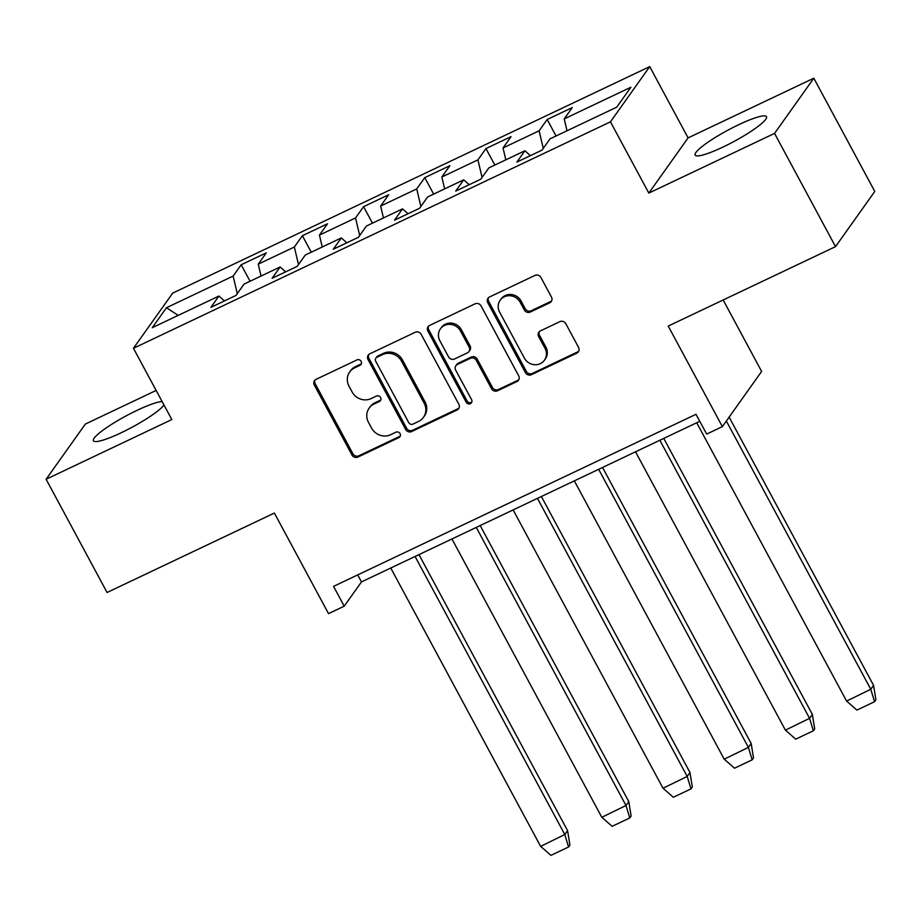 <?xml version="1.0" encoding="UTF-8"?>
<svg xmlns="http://www.w3.org/2000/svg" width="922" height="922" viewBox="0 0 922 922"><rect width="100%" height="100%" fill="white"/><g stroke="black" fill="none" stroke-linecap="round" stroke-linejoin="round"><path stroke-width="1.38" d="M361.147 361.355A3.135 2.939 -144.6 0 0 356.987 359.914L316.073 379.334A4.472 4.207 -144.6 0 0 314.321 385.05L351.985 454.995A4.472 4.207 -144.6 0 0 357.932 457.058L398.834 437.639A3.135 2.939 -144.6 0 0 400.067 433.64A3.135 2.939 -144.6 0 0 395.907 432.199L390.617 434.711A14.303 13.45 -144.6 0 1 371.601 428.119L368.454 422.288A14.303 13.45 -144.6 0 1 369.123 408.146A14.303 13.45 -144.6 0 1 374.078 404.009L379.38 401.496A3.135 2.939 -144.6 0 0 380.602 397.497A3.135 2.939 -144.6 0 0 376.453 396.057L371.151 398.569A14.303 13.45 -144.6 0 1 352.135 391.977L349 386.145A14.303 13.45 -144.6 0 1 349.657 372.004A14.303 13.45 -144.6 0 1 354.624 367.866L359.914 365.354A3.135 2.939 -144.6 0 0 361.147 361.355M738.833 124.643A40.533 6.408 -28.3 0 0 695.142 155.103A40.533 6.408 -28.3 0 0 722.836 147.128A40.533 6.408 -28.3 0 0 766.516 116.668A40.533 6.408 -28.3 0 0 738.833 124.643M162.122 401.554A40.533 6.408 -28.3 0 0 137.078 410.336A40.533 6.408 -28.3 0 0 93.399 440.785A40.533 6.408 -28.3 0 0 121.093 432.81A40.533 6.408 -28.3 0 0 163.989 405.012M156.152 390.444L85.366 424.051L46.1 479.256L107.067 592.489L274.376 513.058L328.52 613.626L344.217 606.169L361.47 581.92L699.786 421.296M813.815 78.209L688.089 137.897L648.823 193.09L774.549 133.402L813.815 78.209L874.782 191.442L835.516 246.635L668.22 326.065L722.364 426.632L761.63 371.439L723.159 299.984M774.549 133.402L835.516 246.635M549.719 302.808A4.472 4.207 -144.6 0 0 551.483 297.091L540.914 277.464A4.472 4.207 -144.6 0 0 534.967 275.413L489.536 296.976A4.472 4.207 -144.6 0 0 487.784 302.693L525.448 372.649A4.472 4.207 -144.6 0 0 531.383 374.701L576.826 353.138A4.472 4.207 -144.6 0 0 578.578 347.421L565.82 323.714A4.472 4.207 -144.6 0 0 559.873 321.651L540.43 330.883A4.472 4.207 -144.6 0 0 538.667 336.599L545.006 348.355A11.963 11.248 -144.6 0 1 544.441 360.179A11.963 11.248 -144.6 0 1 524.399 358.139L499.609 312.085A11.963 11.248 -144.6 0 1 500.162 300.261A11.963 11.248 -144.6 0 1 520.204 302.301L524.341 309.976A4.472 4.207 -144.6 0 0 530.277 312.039L549.719 302.808L550.618 301.54A4.472 4.207 -144.6 0 0 551.656 300.837M722.364 426.632L706.678 434.089L696.018 414.289L333.557 586.369L344.217 606.169M648.823 193.09L610.456 121.831L133.448 348.297L172.714 293.092L649.722 66.626L610.456 121.831M46.1 479.256L171.826 419.556L133.448 348.297M421.17 334.317A4.472 4.207 -144.6 0 0 415.223 332.266L369.791 353.829A4.472 4.207 -144.6 0 0 368.028 359.545L405.692 429.502A4.472 4.207 -144.6 0 0 411.638 431.554L457.07 409.99A4.472 4.207 -144.6 0 0 458.833 404.274L421.17 334.317M429.664 325.408L475.095 303.834A4.472 4.207 -144.6 0 1 481.042 305.897L518.706 375.842A4.472 4.207 -144.6 0 1 516.954 381.558L497.5 390.79A4.472 4.207 -144.6 0 1 491.564 388.738L476.282 360.364A4.472 4.207 -144.6 0 0 470.347 358.301L457.439 364.432A4.472 4.207 -144.6 0 0 455.687 370.148L471.591 399.675A3.135 2.939 -144.6 0 1 471.442 402.776A3.135 2.939 -144.6 0 1 466.198 402.234L427.9 331.125A4.472 4.207 -144.6 0 1 429.664 325.408M616.714 107.183L550.031 138.842L541.986 150.148L516.873 162.076L524.918 150.77L488.833 167.896L480.788 179.202L455.687 191.119L463.72 179.825L427.635 196.951L419.591 208.257L394.489 220.174L402.534 208.868L366.437 226.005L358.404 237.311L333.291 249.228L341.336 237.922L305.251 255.06L297.207 266.366L272.105 278.283L280.138 266.977L244.053 284.114L236.009 295.42L210.908 307.337L218.952 296.031L152.257 327.69L166.456 307.741L233.139 276.07L241.184 264.764L266.297 252.847L258.252 264.153L294.337 247.015L302.381 235.721L327.483 223.792L319.438 235.098L355.535 217.972L363.579 206.666L388.681 194.738L380.636 206.044L416.732 188.918L424.765 177.612L449.878 165.695L441.834 177.001L477.919 159.863L485.963 148.557L511.065 136.64L503.032 147.946L539.116 130.809L547.161 119.503L572.262 107.586L564.218 118.892L630.913 87.233L616.714 107.183M543.265 148.361L539.116 130.809M505.832 159.829L503.032 147.946M530.404 155.645L524.918 150.77M482.068 177.404L477.919 159.863M444.635 188.883L441.834 177.001M469.217 184.7L463.72 179.825M420.87 206.459L416.732 188.918M383.448 217.938L380.636 206.044M408.02 213.754L402.534 208.868M359.672 235.513L355.535 217.972M322.251 246.992L319.438 235.098M346.822 242.809L341.336 237.922M298.486 264.568L294.337 247.015M261.053 276.035L258.252 264.153M285.624 271.863L280.138 266.977M237.288 293.622L233.139 276.07M166.456 307.741L178.188 315.382M688.089 137.897L649.722 66.626M357.69 574.913L361.47 581.92M224.438 300.918L218.952 296.031M567.03 130.774L564.218 118.892M250.069 281.256L241.184 264.764M311.256 252.202L302.381 235.721M372.453 223.147L363.579 206.666M433.651 194.104L424.765 177.612M494.837 165.05L485.963 148.557M556.035 135.995L547.161 119.503M361.355 363.752A3.135 2.939 -144.6 0 1 360.813 364.086L355.523 366.599A14.303 13.45 -144.6 0 0 350.556 370.748L349.657 372.004M369.123 408.146L370.022 406.89A14.303 13.45 -144.6 0 1 374.977 402.741L380.279 400.229A3.135 2.939 -144.6 0 0 380.821 399.894M315.036 380.037A4.472 4.207 -144.6 0 0 315.22 383.783L352.884 453.739A4.472 4.207 -144.6 0 0 358.831 455.791L399.733 436.371A3.135 2.939 -144.6 0 0 400.286 436.037M368.754 354.544A4.472 4.207 -144.6 0 0 368.927 358.278L406.59 428.234A4.472 4.207 -144.6 0 0 412.537 430.297L457.969 408.723A4.472 4.207 -144.6 0 0 459.006 408.02M376.948 357.263A3.135 2.939 -144.6 0 0 375.727 361.263L408.78 422.668A3.135 2.939 -144.6 0 0 412.941 424.108L418.53 421.458A14.303 13.45 -144.6 0 0 423.486 417.309A14.303 13.45 -144.6 0 0 424.155 403.168L401.554 361.193A14.303 13.45 -144.6 0 0 382.538 354.613L376.948 357.263L377.847 355.996A3.135 2.939 -144.6 0 0 376.764 356.906L375.865 358.174M423.486 417.309L424.385 416.053A14.303 13.45 -144.6 0 0 425.054 401.911L424.155 403.168M377.847 355.996L383.437 353.345A14.303 13.45 -144.6 0 1 402.453 359.937L425.054 401.911M455.894 365.723L456.793 364.467A4.472 4.207 -144.6 0 1 458.338 363.164L471.246 357.045A4.472 4.207 -144.6 0 1 477.181 359.096L492.463 387.471A4.472 4.207 -144.6 0 0 498.399 389.533L517.853 380.302A4.472 4.207 -144.6 0 0 518.89 379.587M428.626 326.111A4.472 4.207 -144.6 0 0 428.799 329.857L467.097 400.978A3.135 2.939 -144.6 0 0 471.799 402.073M460.435 330.929A11.963 11.248 -144.6 0 0 440.393 328.889A11.963 11.248 -144.6 0 0 439.84 340.702L448.576 356.929A4.472 4.207 -144.6 0 0 454.511 358.992L467.408 352.861A4.472 4.207 -144.6 0 0 469.171 347.156L460.435 330.929L461.334 329.661A11.963 11.248 -144.6 0 0 441.292 327.621L440.393 328.889M468.964 351.57L469.863 350.302A4.472 4.207 -144.6 0 0 470.07 345.888L469.171 347.156M461.334 329.661L470.07 345.888M500.162 300.261L501.061 299.005A11.963 11.248 -144.6 0 1 521.103 301.045L525.24 308.72A4.472 4.207 -144.6 0 0 531.176 310.772L550.618 301.54M544.441 360.179L545.34 358.912A11.963 11.248 -144.6 0 0 545.905 347.098L545.006 348.355M539.393 331.597A4.472 4.207 -144.6 0 0 539.566 335.343L545.905 347.098M488.499 297.691A4.472 4.207 -144.6 0 0 488.683 301.425L526.347 371.382A4.472 4.207 -144.6 0 0 532.282 373.445L577.725 351.87A4.472 4.207 -144.6 0 0 578.762 351.167M415.073 556.473L564.794 834.537L540.626 846.361L390.755 568.01M540.638 846.338L550.93 855.374L568.574 846.995L564.794 834.537L567.583 830.63L418.968 554.618M568.574 846.995L569.923 845.094L567.583 830.63M476.271 527.419L625.992 805.494L601.812 817.307L451.941 538.967M601.836 817.284L612.127 826.319L629.772 817.941L625.992 805.494L628.781 801.575L480.166 525.563M629.772 817.941L631.121 816.039L628.781 801.575M537.457 498.364L687.19 776.439L663.01 788.252L513.139 509.912M663.033 788.229L673.314 797.265L690.97 788.886L687.19 776.439L689.979 772.521L541.364 496.509M690.97 788.886L692.318 786.996L689.979 772.521M598.655 469.31L748.387 747.385L724.208 759.198L574.337 480.858M724.219 759.175L734.511 768.21L752.168 759.832L748.387 747.385L751.165 743.466L602.55 467.454M752.168 759.832L753.516 757.942L751.165 743.466M659.852 440.255L809.574 718.33L785.406 730.143L635.535 451.803M785.417 730.12L795.709 739.156L813.354 730.777L809.574 718.33L812.363 714.412L663.748 438.399M813.354 730.777L814.702 728.887L812.363 714.412M726.34 421.043L870.771 689.276L846.592 701.089L696.721 422.749M846.615 701.066L856.895 710.101L874.552 701.723L870.771 689.276L873.56 685.357L729.129 417.124M874.552 701.723L875.9 699.833L873.56 685.357M355.523 366.599L354.624 367.866M380.279 400.229L379.38 401.496M374.977 402.741L374.078 404.009M399.733 436.371L398.834 437.639M358.831 455.791L357.932 457.058M352.884 453.739L351.985 454.995M315.22 383.783L314.321 385.05M360.813 364.086L359.914 365.354M457.969 408.723L457.07 409.99M412.537 430.297L411.638 431.554M406.59 428.234L405.692 429.502M368.927 358.278L368.028 359.545M402.453 359.937L401.554 361.193M383.437 353.345L382.538 354.613M517.853 380.302L516.954 381.558M498.399 389.533L497.5 390.79M492.463 387.471L491.564 388.738M477.181 359.096L476.282 360.364M471.246 357.045L470.347 358.301M458.338 363.164L457.439 364.432M467.097 400.978L466.198 402.234M428.799 329.857L427.9 331.125M531.176 310.772L530.277 312.039M525.24 308.72L524.341 309.976M521.103 301.045L520.204 302.301M539.566 335.343L538.667 336.599M577.725 351.87L576.826 353.138M532.282 373.445L531.383 374.701M526.347 371.382L525.448 372.649M488.683 301.425L487.784 302.693"/></g></svg>

